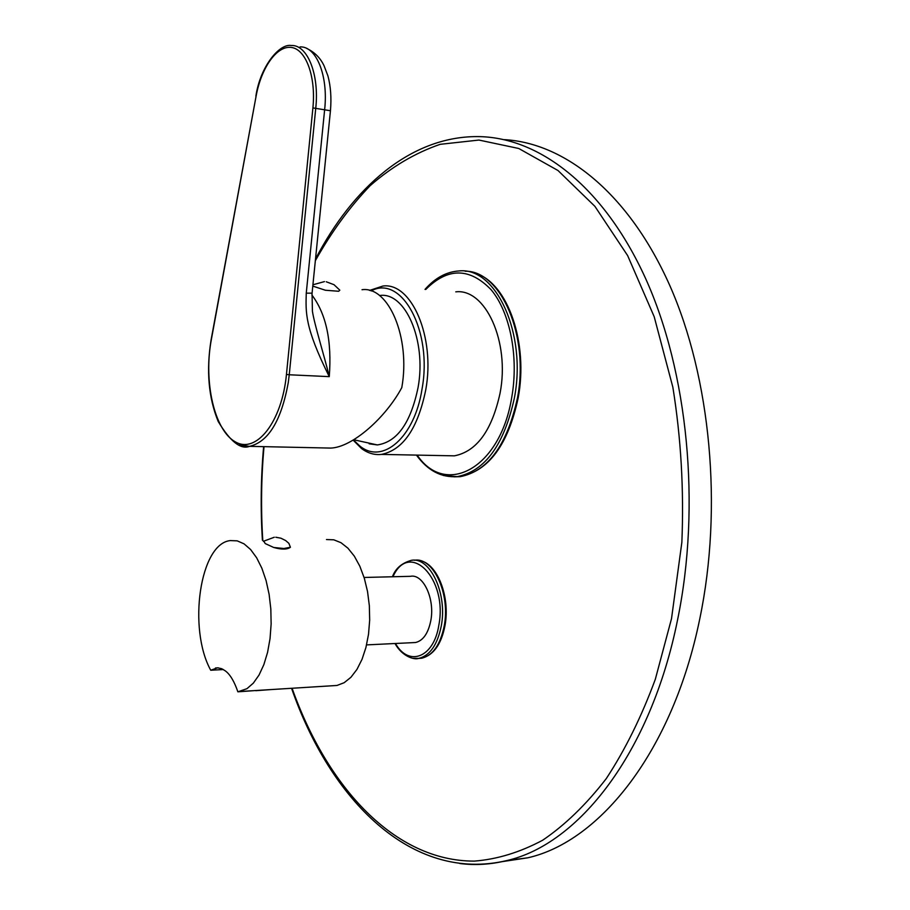 <?xml version="1.0" encoding="UTF-8"?>
<svg xmlns="http://www.w3.org/2000/svg" width="910" height="910" viewBox="0 0 910 910"><rect width="100%" height="100%" fill="white"/><g stroke="black" fill="none" stroke-linecap="round" stroke-linejoin="round"><path stroke-width="1.36" d="M455.774 291.848C485.394 288.231 510.066 341.785 500.09 393.04C491.923 430.566 476.681 451.497 454.374 455.842L447.151 455.694M504.356 139.651C564.666 142.95 628.708 193.182 669.783 285.49C710.619 377.718 723.006 507.598 699.756 618.925C672.74 751.341 599.838 841.591 527.8 857.8L502.365 861.611M364.091 577.463L410.421 576.326C423.139 573.493 435.06 598.735 430.828 620.518C428.246 633.314 423.161 640.651 415.574 642.517L413.003 642.631M331.763 685.787L336.984 685.457L344.162 682.705L350.896 677.313L356.925 669.453L362.009 659.386L365.934 647.488L368.527 634.213L369.676 620.074L369.335 605.639L367.526 591.489L364.307 578.191L359.848 566.247L354.308 556.124L347.927 548.184L340.977 542.69L333.754 539.801L326.485 539.55M255.699 690.531L237.874 691.816L246.951 688.688L253.321 683.148L259.031 675.049L263.854 664.653L267.574 652.356L270.043 638.615L271.135 623.987L270.827 609.04L269.121 594.389L266.095 580.614L261.875 568.25L256.643 557.773L250.614 549.538L244.051 543.85L237.226 540.859L230.367 540.586C199.938 543.384 187.653 628.537 210.733 670.238L223.371 669.544M255.755 690.701L270.85 689.587M290.426 547.274C287.15 549.595 281.588 549.663 273.739 547.49L283.897 548.502L290.426 547.274L288.857 543.327L285.66 540.563L280.962 538.22L275.821 537.241M263.673 541.029L265.242 543.588L273.739 547.49M237.874 691.816C234.268 681.351 230.082 674.367 225.316 670.875L221.756 668.725L217.57 667.803L210.733 670.238M353.125 440.11L361.577 448.573C367.822 453.225 374.465 455.171 381.506 454.409C403.073 449.938 417.826 428.405 425.766 389.81C435.458 337.087 411.57 282.145 382.951 286.024L369.517 290.438M353.41 439.939L359.95 446.116C382.553 464.76 414.596 437.573 422.024 389.082C432.864 330.842 401.537 274.172 371.109 290.916M379.515 295.545C405.143 291.314 426.71 340.306 418.088 387.421C410.763 422.832 397.181 441.998 377.354 444.933L369.153 443.818M323.175 447.925L330.728 448.084C352.42 447.356 385.783 417.542 401.788 387.626C410.751 337.86 388.615 285.979 362.021 289.71M338.668 291.268L325.382 290.244L338.668 291.268L339.828 290.176L333.993 284.682L326.246 281.77M312.79 286.093L325.382 290.244M312.05 293.384L312.414 311.254C314.553 325.12 324.461 356.242 329.261 376.638L289.243 374.772L315.759 108.176C319.478 74.358 307.409 44.51 291.257 45.5C279.427 43.384 260.305 66.35 255.881 96.141L255.892 96.073M312.903 107.903C316.077 76.918 306.033 49.379 291.484 47.468C276.97 45.204 261.261 67.579 256.085 96.255L211.302 339.805C203.419 381.847 214.419 430.464 235.36 441.873C256.154 454.181 281.884 422.229 286.457 374.42L312.903 107.903L330.444 110.747L312.073 293.168L306.26 293.168C305.76 312.403 304.429 326.736 329.261 376.638C331.979 341.159 326.189 313.95 311.902 295.011M417.167 455.114C445.422 497.144 500.113 468.968 511.693 397.659C518.95 357.073 510.135 312.255 491.036 289.642C469.514 267.494 447.754 267.438 425.778 289.448M443.341 475.486L457.207 476.635C484.95 471.187 504.003 445.024 514.343 398.171C527.015 333.708 495.882 266.573 458.97 270.952C446.423 271.783 435.105 277.925 425.015 289.391M453.976 476.84L460.187 476.669C487.965 471.221 507.041 445.104 517.392 398.296C529.597 336.097 500.932 270.418 465.147 271.214M264.014 446.651C261.227 477.773 260.817 508.963 262.774 540.233M292.076 688.256C327.065 786.706 394.326 861.258 474.315 861.11C497.156 859.324 519.951 852.351 542.701 840.203C565.121 824.972 586.302 804.44 606.253 778.63C625.124 749.897 641.482 716.784 655.325 679.269L671.523 618.618L681.863 542.292C684.013 489.557 681.01 437.858 672.854 387.205L654.188 316.691L627.638 255.585L594.913 206.354L557.966 170.488L518.723 148.478L478.944 140.06L440.167 144.326C415.188 152.925 391.857 166.701 370.165 185.651C349.645 207.07 331.365 232.095 315.349 260.704M459.789 863.51C475.225 865.49 490.899 864.511 506.802 860.576C578.248 844.4 650.695 753.526 677.563 619.903C701.155 505.425 687.801 371.599 645.509 278.301C602.989 184.901 537.503 136.511 476.874 136.591C410.296 136.648 352.773 187.608 315.52 258.975M418.316 658.453L421.705 658.226C432.876 655.462 440.394 644.655 444.251 625.796C450.518 593.798 433.16 556.761 414.528 560.264M412.878 658.305L418.771 658.385C429.929 655.621 437.437 644.803 441.282 625.921C447.629 593.559 429.861 556.226 411.127 560.389C401.56 563.199 395.338 568.67 392.438 576.769M395.475 643.484C408.658 667.087 433.82 657.737 438.802 625.375C448.095 578.464 409.272 539.892 392.938 576.758M239.137 444.933L249.556 446.344C268.393 441.907 281.304 420.67 288.265 382.655L289.243 374.772L286.457 374.42M256.085 96.255L211.131 339.635C206.138 370.45 208.504 397.738 218.207 421.489C230.253 441.532 240.706 449.824 249.556 446.344L330.728 448.084M300.038 46.91C316.282 45.955 328.408 75.723 324.665 109.427L306.26 293.168M416.439 455.091C427.666 470.572 441.248 477.75 457.207 476.635L460.187 476.669C488.75 470.902 508.064 444.751 518.12 398.216M476.169 273.5C507.939 283.636 528.596 343.286 518.143 398.125M263.627 446.651C260.863 477.773 260.453 508.963 262.399 540.233M291.564 688.29C330.125 799.628 411.65 883.075 506.802 860.576L527.8 857.8M444.99 625.58C441.35 644.269 433.592 655.143 421.705 658.226L418.771 658.385C414.437 660.091 402.254 656.656 394.986 643.506M420.045 560.617C437.63 563.79 450.291 597.096 445.013 625.42M366.571 644.894L415.574 642.517M240.172 691.498L336.984 685.457M274.308 537.241L263.297 541.325M218.332 667.838L215.488 667.997M381.506 454.409L454.374 455.842M359.95 446.116L361.577 448.573M353.74 439.757L377.354 444.933M306.772 48.469C314.621 52.177 320.4 57.967 324.096 65.85L327.918 75.905C330.694 86.2 331.536 97.745 330.466 110.508M324.461 281.599L312.915 284.784"/></g></svg>
